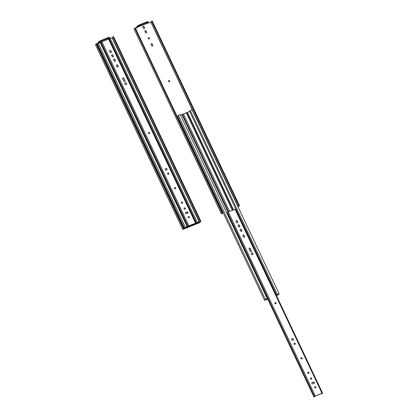 <?xml version="1.0" encoding="UTF-8"?>
<svg xmlns="http://www.w3.org/2000/svg" width="418" height="418" viewBox="0 0 418 418"><rect width="100%" height="100%" fill="white"/><g stroke="black" fill="none" stroke-linecap="round" stroke-linejoin="round"><path stroke-width="0.63" d="M110.106 38.571L109.699 38.132M95.482 44.747L182.76 229.44L199.522 222.731L200.891 221.305L113.576 36.585L112.155 37.907M97.864 43.712L97.948 42.573L99.009 41.617A2.059 0.381 -25.3 0 1 100.639 40.645L108.346 37.51A2.059 0.381 -25.3 0 1 109.438 37.369A2.059 0.381 -25.3 0 1 109.438 37.38L109.688 37.902A2.059 0.381 -25.3 0 1 109.694 37.923L109.84 38.393L98.261 43.331M98.068 43.634L96.924 44.099M95.44 44.726L96.626 43.472L183.941 228.191L182.765 229.398L95.45 44.679M110.002 38.738L109.84 38.393M98.209 43.117L99.265 42.161A2.059 0.381 -25.3 0 1 100.895 41.189L100.639 40.645M100.895 41.189L108.602 38.054L108.346 37.51M108.602 38.054A2.059 0.381 -25.3 0 1 109.694 37.913L109.438 37.369M183.941 228.191L183.366 229.168L199.632 222.559L112.317 37.839M199.632 222.559L200.347 221.524L113.027 36.81M183.397 228.411L96.083 43.697M200.347 221.524L200.891 221.305M186.553 227.47L187.144 226.546L185.299 227.298L184.584 228.406L185.728 227.246L186.491 226.937L185.895 227.862L188.732 226.713L197.03 223.337L197.625 222.413L198.383 222.104L197.782 223.045L198.325 222.82L199.041 221.712L197.191 222.46L196.601 223.384L186.553 227.47M184.584 228.406L97.593 44.376L98.303 43.263L100.153 42.511L187.144 226.546M199.041 221.712L112.05 37.677L110.2 38.43L109.375 39.449M98.303 43.263L185.299 227.298M109.605 39.355L196.601 223.384M110.2 38.43L197.191 222.46M197.547 222.538L197.782 223.045M185.66 227.361L185.895 227.862M189.286 217.606A0.669 0.627 32.7 0 0 188.173 216.89M149.529 133.494A0.669 0.627 32.7 0 0 148.411 132.778M168.72 174.097A0.669 0.627 32.7 0 0 167.608 173.386M166.866 169.87A0.914 0.857 32.7 0 0 165.34 168.888M122.636 78.25A0.669 0.627 -147.3 0 1 123.744 78.438L124.898 80.883A0.669 0.627 -147.3 0 1 124.909 81.411M175.576 188.602A0.669 0.627 32.7 0 0 174.463 187.886M111.209 52.428A0.669 0.627 32.7 0 0 111.198 51.9L110.733 50.918A0.669 0.627 32.7 0 0 109.626 50.73M113.257 56.764A0.669 0.627 32.7 0 0 113.247 56.242L112.787 55.26A0.669 0.627 32.7 0 0 111.679 55.072M115.311 61.106A0.669 0.627 32.7 0 0 115.3 60.579L114.835 59.596A0.669 0.627 32.7 0 0 113.733 59.408M118.054 66.906A0.669 0.627 32.7 0 0 118.043 66.378L117.578 65.396A0.669 0.627 32.7 0 0 116.47 65.208M182.431 203.106A0.669 0.627 32.7 0 0 181.318 202.39M185.174 208.906A0.669 0.627 32.7 0 0 184.061 208.19M187.959 212.945A0.669 0.627 32.7 0 0 187.071 212.067L185.608 212.663A0.669 0.627 32.7 0 0 185.378 212.825M187.598 226.974L100.607 42.939L101.861 41.769L109.129 38.931L196.12 222.966L188.858 225.804L187.598 226.974L188.764 225.95L195.472 223.222L195.222 223.876L195.002 223.411M124.898 83.339A0.914 0.857 -147.3 0 1 126.424 84.316M124.992 80.737A0.669 0.627 -147.3 0 1 124.365 81.614A0.669 0.627 -147.3 0 1 123.801 81.223L122.646 78.777A0.669 0.627 -147.3 0 1 123.273 77.9A0.669 0.627 -147.3 0 1 123.838 78.291L124.898 80.883M196.12 222.966L195.222 223.876M188.497 216.581A0.669 0.627 32.7 0 0 188.44 217.705A0.669 0.627 32.7 0 0 189.265 216.775A0.669 0.627 32.7 0 0 188.497 216.581M148.735 132.469A0.669 0.627 32.7 0 0 148.677 133.593A0.669 0.627 32.7 0 0 149.503 132.658A0.669 0.627 32.7 0 0 148.735 132.469M167.931 173.073A0.669 0.627 32.7 0 0 167.869 174.196A0.669 0.627 32.7 0 0 168.7 173.266A0.669 0.627 32.7 0 0 167.931 173.073M165.763 168.496A0.914 0.857 32.7 0 0 165.685 170.032A0.914 0.857 32.7 0 0 166.813 168.757A0.914 0.857 32.7 0 0 165.763 168.496M174.787 187.577A0.669 0.627 32.7 0 0 174.724 188.701A0.669 0.627 32.7 0 0 175.555 187.771A0.669 0.627 32.7 0 0 174.787 187.577M111.292 51.754L110.827 50.771A0.669 0.627 32.7 0 0 109.668 50.651A0.669 0.627 32.7 0 0 109.636 51.257L110.101 52.24A0.669 0.627 32.7 0 0 111.261 52.36A0.669 0.627 32.7 0 0 111.292 51.754L111.198 51.9M113.341 56.096L112.876 55.113A0.669 0.627 32.7 0 0 111.721 54.993A0.669 0.627 32.7 0 0 111.69 55.594L112.155 56.576A0.669 0.627 32.7 0 0 113.309 56.696A0.669 0.627 32.7 0 0 113.341 56.096L113.247 56.242M115.394 60.432L114.929 59.45A0.669 0.627 32.7 0 0 113.774 59.33A0.669 0.627 32.7 0 0 113.743 59.936L114.203 60.918A0.669 0.627 32.7 0 0 115.363 61.038A0.669 0.627 32.7 0 0 115.394 60.432L115.3 60.579M118.137 66.232L117.672 65.255A0.669 0.627 32.7 0 0 116.512 65.135A0.669 0.627 32.7 0 0 116.481 65.736L116.946 66.718A0.669 0.627 32.7 0 0 118.106 66.838A0.669 0.627 32.7 0 0 118.137 66.232L118.043 66.378M181.642 202.082A0.669 0.627 32.7 0 0 181.579 203.205A0.669 0.627 32.7 0 0 182.41 202.27A0.669 0.627 32.7 0 0 181.642 202.082M184.385 207.882A0.669 0.627 32.7 0 0 184.322 209.005A0.669 0.627 32.7 0 0 185.153 208.07A0.669 0.627 32.7 0 0 184.385 207.882M187.165 211.921L185.702 212.516A0.669 0.627 32.7 0 0 185.493 213.514A0.669 0.627 32.7 0 0 186.266 213.702L187.729 213.112A0.669 0.627 32.7 0 0 187.933 212.114A0.669 0.627 32.7 0 0 187.165 211.921L187.071 212.067M125.327 82.942A0.914 0.857 -147.3 0 1 126.476 84.248A0.914 0.857 -147.3 0 1 125.243 84.478A0.914 0.857 -147.3 0 1 125.327 82.942M168.485 80.846A0.669 0.627 -147.3 0 1 169.593 81.562M148.254 38.048A0.669 0.627 -147.3 0 1 149.362 38.759M151.091 44.057A0.669 0.627 -147.3 0 1 152.189 44.256L152.685 45.306A0.669 0.627 -147.3 0 1 152.701 45.818M144.915 30.989A0.669 0.627 -147.3 0 1 146.013 31.193L146.509 32.243A0.669 0.627 -147.3 0 1 146.525 32.756M142.867 26.653A0.669 0.627 -147.3 0 1 143.959 26.851L144.456 27.907A0.669 0.627 -147.3 0 1 144.471 28.414M148.777 23.027L148.301 22.441M134.084 29.056L221.362 213.755L223.343 213.055M136.467 28.027L136.55 26.888L137.611 25.932A2.059 0.381 -25.3 0 1 139.241 24.96L146.948 21.825A2.059 0.381 -25.3 0 1 148.04 21.679A2.059 0.381 -25.3 0 1 148.04 21.689L148.442 22.703L136.811 27.431L136.952 27.828L135.526 28.408M134.042 29.035L135.228 27.787L222.548 212.506L221.373 213.708L134.053 28.994M151.002 22.107L151.629 21.119L238.95 205.839L238.317 206.821L151.002 22.107L148.62 23.089L148.442 22.703M151.629 21.119L152.178 20.9L239.493 205.619L238.124 207.046M136.811 27.431L137.867 26.475A2.059 0.381 -25.3 0 1 139.497 25.503L139.241 24.96M139.497 25.503L147.204 22.368L146.948 21.825M147.204 22.368A2.059 0.381 -25.3 0 1 148.296 22.222A2.059 0.381 -25.3 0 1 148.296 22.232M169.687 80.878A0.669 0.627 32.7 0 0 168.532 80.758A0.669 0.627 32.7 0 0 168.757 81.646A0.669 0.627 32.7 0 0 169.687 80.878M149.456 38.075A0.669 0.627 32.7 0 0 148.301 37.96A0.669 0.627 32.7 0 0 148.526 38.848A0.669 0.627 32.7 0 0 149.456 38.075M152.298 44.083A0.669 0.627 32.7 0 0 151.138 43.963A0.669 0.627 32.7 0 0 151.107 44.564L151.603 45.614A0.669 0.627 32.7 0 0 152.763 45.734A0.669 0.627 32.7 0 0 152.795 45.134L152.189 44.256M146.122 31.021A0.669 0.627 32.7 0 0 144.968 30.901A0.669 0.627 32.7 0 0 144.931 31.502L145.433 32.552A0.669 0.627 32.7 0 0 146.587 32.672A0.669 0.627 32.7 0 0 146.619 32.071L146.013 31.193M144.069 26.679A0.669 0.627 32.7 0 0 142.914 26.559A0.669 0.627 32.7 0 0 142.883 27.165L143.379 28.215A0.669 0.627 32.7 0 0 144.534 28.335A0.669 0.627 32.7 0 0 144.565 27.729L143.959 26.851M222.548 212.506L221.916 213.488L223.296 212.945M238.077 206.936L150.919 22.154M222 212.725L134.685 28.006M238.95 205.839L239.493 205.619M267.708 299.089L266.632 299.528L267.227 298.604L265.378 299.356L264.662 300.464L265.811 299.309L266.569 299.001L265.979 299.92L267.755 299.199M264.662 300.464L177.671 116.434L178.387 115.321L180.231 114.569L267.227 298.604M276.497 295.646L278.466 294.162L277.865 295.103L278.409 294.878L279.12 293.77L192.128 109.735L190.279 110.488L189.688 111.413L180.503 115.143M178.387 115.321L265.378 299.356M279.12 293.77L277.27 294.523L276.444 295.542M189.688 111.413L276.679 295.448M190.279 110.488L277.27 294.523M277.625 294.596L277.865 295.103M265.738 299.419L265.979 299.92M315.726 387.732A0.669 0.627 32.7 0 0 314.608 387.021M275.964 303.62A0.669 0.627 32.7 0 0 274.851 302.904M295.16 344.228A0.669 0.627 32.7 0 0 294.042 343.512M293.305 339.996A0.914 0.857 32.7 0 0 291.774 339.019M249.076 248.376A0.669 0.627 -147.3 0 1 250.178 248.569L251.333 251.009A0.669 0.627 -147.3 0 1 251.343 251.537M302.015 358.728A0.669 0.627 32.7 0 0 300.897 358.012M237.643 222.554A0.669 0.627 32.7 0 0 237.633 222.026L237.168 221.049A0.669 0.627 32.7 0 0 236.065 220.856M239.697 226.896A0.669 0.627 32.7 0 0 239.686 226.368L239.221 225.386A0.669 0.627 32.7 0 0 238.114 225.197M241.745 231.232A0.669 0.627 32.7 0 0 241.735 230.705L241.275 229.728A0.669 0.627 32.7 0 0 240.167 229.534M244.488 237.032A0.669 0.627 32.7 0 0 244.478 236.51L244.013 235.527A0.669 0.627 32.7 0 0 242.91 235.339M308.871 373.232A0.669 0.627 32.7 0 0 307.752 372.516M311.609 379.032A0.669 0.627 32.7 0 0 310.496 378.316M314.393 383.076A0.669 0.627 32.7 0 0 313.51 382.198L312.047 382.789A0.669 0.627 32.7 0 0 311.818 382.956M314.033 397.1L227.042 213.065L228.301 211.895L235.564 209.057L322.56 393.092L315.292 395.93L314.033 397.1L315.198 396.076L321.907 393.348L321.656 394.002L321.442 393.542M251.333 253.465A0.914 0.857 -147.3 0 1 252.864 254.442M251.427 250.863A0.669 0.627 -147.3 0 1 250.8 251.746A0.669 0.627 -147.3 0 1 250.241 251.349L249.086 248.903A0.669 0.627 -147.3 0 1 249.713 248.026A0.669 0.627 -147.3 0 1 250.272 248.423L251.333 251.009M322.56 393.092L321.656 394.002M314.932 386.707A0.669 0.627 32.7 0 0 314.874 387.836A0.669 0.627 32.7 0 0 315.7 386.901A0.669 0.627 32.7 0 0 314.932 386.707M275.175 302.595A0.669 0.627 32.7 0 0 275.112 303.719A0.669 0.627 32.7 0 0 275.943 302.789A0.669 0.627 32.7 0 0 275.175 302.595M294.366 343.204A0.669 0.627 32.7 0 0 294.309 344.327A0.669 0.627 32.7 0 0 295.134 343.392A0.669 0.627 32.7 0 0 294.366 343.204M292.203 338.622A0.914 0.857 32.7 0 0 292.119 340.158A0.914 0.857 32.7 0 0 293.253 338.883A0.914 0.857 32.7 0 0 292.203 338.622M301.221 357.703A0.669 0.627 32.7 0 0 301.164 358.827A0.669 0.627 32.7 0 0 301.989 357.897A0.669 0.627 32.7 0 0 301.221 357.703M237.727 221.885L237.262 220.903A0.669 0.627 32.7 0 0 236.107 220.782A0.669 0.627 32.7 0 0 236.076 221.383L236.541 222.366A0.669 0.627 32.7 0 0 237.696 222.486A0.669 0.627 32.7 0 0 237.727 221.885L237.633 222.026M239.78 226.222L239.315 225.239A0.669 0.627 32.7 0 0 238.155 225.119A0.669 0.627 32.7 0 0 238.124 225.725L238.589 226.708A0.669 0.627 32.7 0 0 239.749 226.822A0.669 0.627 32.7 0 0 239.78 226.222L239.686 226.368M241.829 230.564L241.364 229.581A0.669 0.627 32.7 0 0 240.209 229.461A0.669 0.627 32.7 0 0 240.178 230.062L240.643 231.044A0.669 0.627 32.7 0 0 241.797 231.164A0.669 0.627 32.7 0 0 241.829 230.564L241.735 230.705M244.572 236.363L244.107 235.381A0.669 0.627 32.7 0 0 242.952 235.261A0.669 0.627 32.7 0 0 242.921 235.862L243.386 236.844A0.669 0.627 32.7 0 0 244.54 236.964A0.669 0.627 32.7 0 0 244.572 236.363L244.478 236.51M308.076 372.208A0.669 0.627 32.7 0 0 308.019 373.331A0.669 0.627 32.7 0 0 308.845 372.396A0.669 0.627 32.7 0 0 308.076 372.208M310.82 378.008A0.669 0.627 32.7 0 0 310.762 379.131A0.669 0.627 32.7 0 0 311.588 378.201A0.669 0.627 32.7 0 0 310.82 378.008M313.605 382.052L312.141 382.648A0.669 0.627 32.7 0 0 311.933 383.64A0.669 0.627 32.7 0 0 312.701 383.834L314.164 383.238A0.669 0.627 32.7 0 0 314.373 382.24A0.669 0.627 32.7 0 0 313.605 382.052L313.51 382.198M251.761 253.073A0.914 0.857 -147.3 0 1 252.911 254.374A0.914 0.857 -147.3 0 1 251.683 254.604A0.914 0.857 -147.3 0 1 251.761 253.073M98.115 43.556L97.828 42.955M98.209 43.216L109.877 38.477M99.265 42.161L99.009 41.617M199.715 222.512L112.4 37.792M188.602 226.028L188.842 226.54M189.093 225.814L189.323 226.295M189.114 225.804L189.338 226.279M190.112 225.401L190.294 225.793M187.17 212.036L187.687 213.128M192.944 224.247L193.126 224.638M193.921 224.424L193.691 223.944L193.905 224.424M194.062 223.792L194.307 224.314M195.567 223.076L108.57 39.041M188.858 225.804L101.861 41.769M188.027 226.3L101.036 42.265M148.291 22.217L148.04 21.689M136.738 27.917L136.435 27.269M136.811 27.531L148.479 22.786M137.867 26.475L137.611 25.932M181.929 114.563L228.003 212.03M182.41 114.318L228.494 211.816M182.431 114.307L228.515 211.806M183.382 113.816L229.513 211.404M186.214 112.667L232.345 210.254M186.998 112.452L233.082 209.951L187.008 112.452M187.4 112.343L233.463 209.799M322.001 393.202L235.01 209.172M315.292 395.93L228.301 211.895M314.467 396.426L227.476 212.396"/></g></svg>
